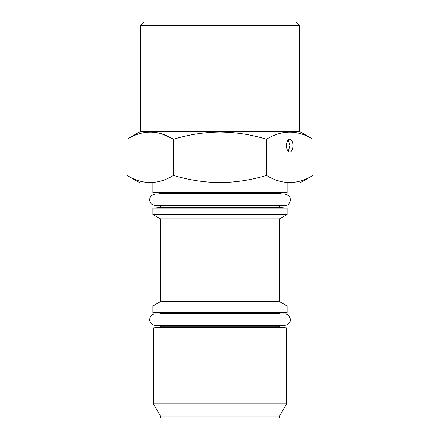 <?xml version="1.0" encoding="UTF-8"?>
<svg xmlns="http://www.w3.org/2000/svg" width="440" height="440" viewBox="0 0 440 440"><rect width="100%" height="100%" fill="white"/><g stroke="black" fill="none" stroke-linecap="round" stroke-linejoin="round"><path stroke-width="0.66" d="M279.56 325.408L279.56 326.849L160.441 326.849L159.319 327.333L153.357 327.855L153.357 403.832L286.644 403.832L286.644 327.855L153.357 327.855M279.56 416.103L279.56 418L160.441 418L160.441 416.103L279.56 416.103L286.644 403.832M287.127 182.974L287.127 192.632L280.682 193.198L159.319 193.198L160.441 193.683L279.56 193.683L279.56 194.139L284.647 194.139L155.353 194.139L152.064 195.173C149.094 197.885 148.857 200.816 151.349 203.973L155.353 205.601L284.647 205.601C290.428 206.288 293.843 195.431 284.647 194.139M287.127 192.632L152.873 192.632L152.873 182.974M312.939 175.417L299.844 182.974L140.157 182.974L127.061 175.417C142.511 184.861 158.004 184.861 173.531 175.417C188.771 180.026 204.259 182.424 220 182.606C235.945 182.391 251.433 179.999 266.47 175.417C281.919 184.861 297.413 184.861 312.939 175.417L312.939 139.211C297.49 129.767 281.996 129.767 266.47 139.211C251.433 134.629 235.945 132.231 220 132.022C204.259 132.204 188.771 134.596 173.531 139.211C158.081 129.767 142.588 129.767 127.061 139.211L127.061 175.417M299.525 25.218L140.476 25.218L143.698 22L296.302 22L299.525 25.218L299.525 131.461L140.476 131.461L127.061 139.211M286.484 145.629A6.441 3.218 90 0 0 289.707 152.07A6.441 3.218 90 0 0 292.925 145.629A6.441 3.218 90 0 0 289.707 139.189A6.441 3.218 90 0 0 286.484 145.629M288.288 151.41L289.905 145.629L288.288 139.849M279.56 218.895L160.441 218.895L152.873 214.528L287.127 214.528L279.56 218.895L279.56 301.593L160.441 301.593L152.873 305.959L152.873 312.4L287.127 312.4L287.127 305.959L152.873 305.959M279.56 205.601L279.56 207.042L280.682 207.526L287.127 208.087L152.873 208.087L152.873 214.528M279.56 207.042L160.441 207.042L159.319 207.526L152.873 208.087M287.127 312.4L280.682 312.966L159.319 312.966L160.441 313.451L279.56 313.451L279.56 313.945L284.647 313.945L155.353 313.945C148.957 313.434 146.751 324.588 155.353 325.408L284.647 325.408C288.783 324.594 290.675 322.427 290.329 318.912C288.937 315.277 287.045 313.621 284.647 313.945M162.036 133.958L173.531 139.211L173.531 175.417M266.47 139.211L266.47 175.417M279.56 326.849L280.682 327.333L159.319 327.333M280.682 207.526L159.319 207.526M280.682 327.333L286.644 327.855M299.525 131.461L312.939 139.211M279.56 301.593L287.127 305.959M287.127 208.087L287.127 214.528M160.441 313.451L160.441 313.945M160.441 205.601L160.441 207.042M159.319 312.966L152.873 312.4M280.682 312.966L279.56 313.451M160.441 218.895L160.441 301.593M140.476 25.218L140.476 131.461M159.319 193.198L152.873 192.632M280.682 193.198L279.56 193.683M160.441 193.683L160.441 194.139M160.441 416.103L153.357 403.832M160.441 325.408L160.441 326.849"/></g></svg>
